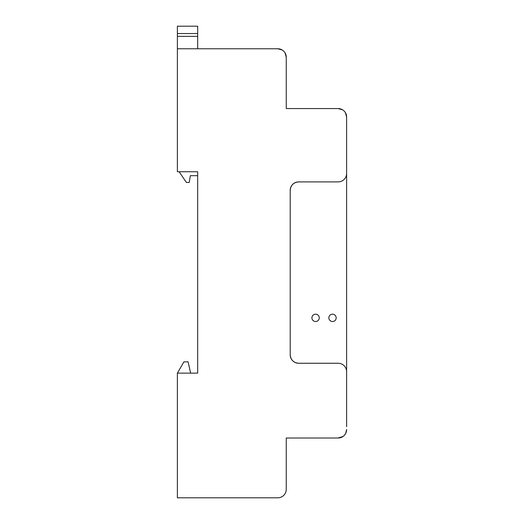 <?xml version="1.0" encoding="UTF-8"?>
<svg xmlns="http://www.w3.org/2000/svg" width="524" height="524" viewBox="0 0 524 524"><rect width="100%" height="100%" fill="white"/><g stroke="black" fill="none" stroke-linecap="round" stroke-linejoin="round"><path stroke-width="0.79" d="M345.381 112.621L346.619 117.022L346.619 426.719M342.558 109.798L338.157 108.56L286.255 108.56L338.157 108.56A8.463 8.463 0 0 1 346.619 117.022M290.204 354.794A8.463 8.463 0 0 0 298.667 363.256C293.525 362.759 290.709 359.936 290.204 354.794L290.204 190.356C290.709 185.221 293.525 182.398 298.667 181.893L338.157 181.893A8.463 8.463 0 0 0 346.619 173.431M336.179 317.845A3.668 3.668 0 0 1 332.517 321.513A3.668 3.668 0 0 1 328.849 317.845A3.668 3.668 0 0 1 332.517 314.184A3.668 3.668 0 0 1 336.179 317.845M319.26 317.845A3.668 3.668 0 0 1 315.592 321.513A3.668 3.668 0 0 1 311.924 317.845A3.668 3.668 0 0 1 315.592 314.184A3.668 3.668 0 0 1 319.26 317.845M298.667 363.256L338.157 363.256A8.463 8.463 0 0 1 346.619 371.719M345.729 433.315L346.619 429.542C346.115 434.684 343.292 437.507 338.157 438.005L342.997 436.479M346.619 429.542A8.463 8.463 0 0 1 338.157 438.005L286.255 438.005L286.255 489.337A8.463 8.463 0 0 1 277.792 497.8L177.381 497.8L177.381 373.134L197.692 373.134L197.692 171.741L177.381 171.741L177.381 48.765L277.792 48.765L225.333 48.765M225.333 497.8L277.792 497.8L225.333 497.8M286.255 60.044L286.255 57.227L286.255 60.044M282.2 50.003L277.792 48.765A8.463 8.463 0 0 1 286.255 57.227L286.255 108.56M286.255 438.005L338.157 438.005L286.255 438.005M298.667 181.893A8.463 8.463 0 0 0 290.204 190.356M190.638 373.134L188.103 361.848L183.898 361.848L177.381 373.134M286.255 57.227L285.023 52.826M177.381 33.536L197.692 33.536L197.692 26.2L177.381 26.2L177.381 36.352L197.692 36.352L197.692 33.536M197.692 171.741L197.692 175.691L190.356 175.691L189.23 182.457L186.406 182.457L179.123 171.741M197.692 48.765L197.692 36.352M177.381 48.765L177.381 36.352M197.692 30.15L197.692 46.505"/></g></svg>
